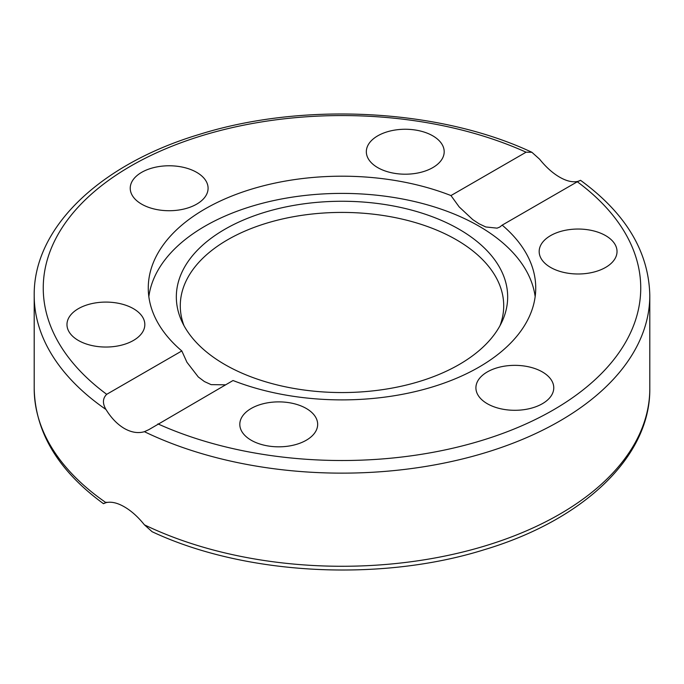 <?xml version="1.0" encoding="UTF-8"?>
<svg xmlns="http://www.w3.org/2000/svg" width="684" height="684" viewBox="0 0 684 684"><rect width="100%" height="100%" fill="white"/><g stroke="black" fill="none" stroke-linecap="round" stroke-linejoin="round"><path stroke-width="1.03" d="M459.144 364.546A165.665 95.649 180 0 1 299.002 389.281A165.665 95.649 180 0 1 181.91 321.523A165.665 95.649 180 0 1 224.856 229.277A165.665 95.649 180 0 1 424.73 214.041A165.665 95.649 180 0 1 502.09 321.523A165.665 95.649 180 0 1 459.144 364.546M183.996 325.669A161.715 93.366 180 0 1 227.652 239.759A161.715 93.366 180 0 1 419.531 223.848A161.715 93.366 180 0 1 500.004 325.669M148.838 296.642A193.734 111.851 180 0 1 205.012 226.156A193.734 111.851 180 0 1 409.194 200.344A193.734 111.851 180 0 1 535.162 296.642M542.361 371.934A38.928 22.478 180 0 1 553.766 387.828A38.928 22.478 180 0 1 529.732 408.587A38.928 22.478 180 0 1 487.316 403.722A38.928 22.478 180 0 1 475.91 387.828A38.928 22.478 180 0 1 499.944 367.06A38.928 22.478 180 0 1 542.361 371.934M316.341 430.168A38.928 22.478 180 0 1 273.66 446.635A38.928 22.478 180 0 1 239.81 424.354A38.928 22.478 180 0 1 241.136 418.531A38.928 22.478 180 0 1 283.817 402.072A38.928 22.478 180 0 1 317.667 424.354A38.928 22.478 180 0 1 316.341 430.168M568.028 229.807A38.928 22.478 180 0 1 617.028 251.515A38.928 22.478 180 0 1 588.18 273.224A38.928 22.478 180 0 1 539.172 251.515A38.928 22.478 180 0 1 568.028 229.807M367.659 145.914A38.928 22.478 180 0 1 410.34 129.447A38.928 22.478 180 0 1 444.19 151.728A38.928 22.478 180 0 1 442.864 157.542A38.928 22.478 180 0 1 400.183 174.01A38.928 22.478 180 0 1 366.333 151.728A38.928 22.478 180 0 1 367.659 145.914M141.639 204.148A38.928 22.478 180 0 1 130.234 188.254A38.928 22.478 180 0 1 154.268 167.486A38.928 22.478 180 0 1 196.684 172.359A38.928 22.478 180 0 1 208.09 188.254A38.928 22.478 180 0 1 184.056 209.013A38.928 22.478 180 0 1 141.639 204.148M115.972 346.275A38.928 22.478 180 0 1 66.972 324.567A38.928 22.478 180 0 1 95.82 302.858A38.928 22.478 180 0 1 144.828 324.567A38.928 22.478 180 0 1 115.972 346.275M578.006 181.354C581.622 179.866 581.383 180.003 577.296 181.764L502.184 225.13A193.734 111.851 180 0 1 535.734 288.041A193.734 111.851 180 0 1 478.988 367.128A193.734 111.851 180 0 1 233.03 380.518L148.898 429.62L144.41 431.689C138.048 433.519 131.362 432.45 124.351 428.483C117.4 424.388 111.278 418.069 105.994 409.511C102.378 403.423 102.617 398.362 106.704 394.317L181.816 350.952A193.734 111.851 180 0 1 148.266 288.041A193.734 111.851 180 0 1 205.012 208.953A193.734 111.851 180 0 1 450.97 195.564L526.082 152.199L531.887 152.284L539.591 159.175C545.952 167.11 552.638 173.112 559.649 177.165C566.6 181.166 572.722 182.568 578.006 181.354L578.048 181.337M181.816 350.952L186.937 362.263L198.266 376.944L204.396 381.552L211.125 384.639L225.566 384.827M106.704 502.236C102.609 504.022 102.378 504.159 105.994 502.646C111.278 501.432 117.4 502.826 124.351 506.835C131.362 510.888 138.048 516.89 144.41 524.825L152.113 531.716C244.393 575.124 380.244 582.383 484.477 549.645C583.375 520.105 650.595 456.775 649.8 388.572A307.8 177.703 180 0 1 472.234 549.585A307.8 177.703 180 0 1 144.41 524.825M105.952 502.663L103.635 503.484M502.184 225.13L499.739 227.071L497.071 228.148L485.751 226.96L479.014 223.753L472.772 219.624L459.161 206.893L450.97 195.564M144.41 431.689A307.8 177.703 0 0 0 472.234 456.45A307.8 177.703 0 0 0 649.8 295.428C648.791 251.661 625.706 213.297 580.554 180.328M105.994 502.646A307.8 177.703 180 0 1 34.2 388.572L34.2 295.428A307.8 177.703 0 0 0 105.994 409.511M577.296 181.764A298.746 172.479 180 0 1 553.245 409.998A298.746 172.479 180 0 1 157.918 423.883M106.704 394.317A298.746 172.479 180 0 1 130.755 166.075A298.746 172.479 180 0 1 526.082 152.199M649.8 388.572L649.8 295.428M103.446 503.672C58.294 470.703 35.209 432.339 34.2 388.572M531.887 152.284C439.607 108.876 303.756 101.617 199.514 134.355C100.616 163.895 33.405 227.233 34.2 295.428"/></g></svg>
